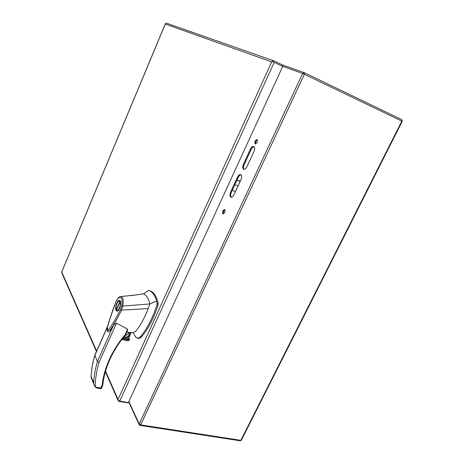 <?xml version="1.0" encoding="UTF-8"?>
<svg xmlns="http://www.w3.org/2000/svg" width="464" height="464" viewBox="0 0 464 464"><rect width="100%" height="100%" fill="white"/><g stroke="black" fill="none" stroke-linecap="round" stroke-linejoin="round"><path stroke-width="0.7" d="M105.543 371.165L118.042 399.475L271.684 61.88L165.294 24.053L165.439 23.664M166.704 23.275L165.654 23.391L165.294 24.053L61.677 272.142M272.965 61.735L272.681 61.12L271.689 61.88M282.193 66.12L282.686 65.047L273.992 60.888L272.681 61.12M127.809 402.52L127.646 402.874L119.022 401.412L118.094 400.635L118.042 399.475L118.355 400.536L119.729 401.145L128.366 402.613L282.738 66.381L272.693 61.619L271.684 61.886M96.651 351.051L61.747 272.037L61.741 272.78M126.684 332.323L133.58 332.537L135.616 331.354C140.401 325.583 144.611 317.985 148.242 308.554L121.585 310.149C117.624 318.055 113.593 325.038 109.498 331.099L108.704 331.893C110.13 330.803 111.563 328.947 112.996 326.331C113.709 324.817 114.863 323.75 116.458 323.13L127.565 329.133L127.542 330.397L125.698 334.515L125.094 334.654L125.547 334.666M121.585 310.149L120.559 309.482L114.718 320.462L108.158 330.641L107.358 327.63L110.299 317.753L116.081 301.333M148.242 308.554L149.884 303.937L122.734 306.095L121.551 310.149M131.399 295.603L143.411 293.857L145.365 292.819M134.548 335.089L134.809 335.623M135.389 336.557L137.153 338.105C138.295 338.326 139.519 337.693 140.83 336.209C147.297 328.477 152.673 318.037 156.965 304.889L157.116 303.149L156.606 301.037L149.884 303.937C148.706 299.06 146.833 295.841 144.263 294.286L143.411 293.857M130.976 332.45L128.493 337.989L123.755 336.951M124.091 336.539C126.005 337.891 127.745 337.461 129.294 335.252C129.763 334.057 129.543 333.1 128.627 332.381M124.259 336.33C126.04 337.519 127.629 337.108 129.033 335.089L129.172 333.465L128.313 332.369M94.836 355.175L97.417 361.555L99.023 362.483C96.553 370.829 95.271 379.013 95.19 387.034L96.941 388.049L100.52 388.675L100.769 388.02L101.546 388.066L102.579 385.764L102.155 384.917L102.846 384.407C104.963 367.07 112.52 350.535 125.524 334.799M116.093 301.519L118.639 297.499M116.11 310.433C114.533 307.939 117.386 299.616 119.538 300.411C122.328 300.794 119.521 311.999 116.853 311.083L116.11 310.433M120.559 309.482L121.736 305.898C122.705 298.88 121.568 296.264 118.326 298.056M120.379 296.583L120.831 296.537C123.076 297.03 123.714 300.22 122.734 306.095L121.736 305.898M156.606 301.037C154.883 295.075 152.25 291.543 148.695 290.452L148.057 290.754M137.153 338.105L138.22 338.343C139.38 338.569 140.609 337.937 141.909 336.446C148.376 328.727 153.752 318.298 158.044 305.155L158.195 303.421C156.559 296.206 153.741 291.972 149.739 290.719L148.695 290.452M91.657 378.775L91.13 376.449C91.495 369.576 92.725 362.604 94.807 355.54L107.578 326.546M128.418 332.439C128.18 334.324 127.026 335.339 124.961 335.478M128.493 337.989L131.184 332.456M131.237 332.462L128.789 337.92L129.543 339.288L123.024 337.873M122.6 338.418L129.444 339.903L129.543 339.288M129.444 339.903L128.528 340.634L127.577 340.698L121.841 339.41M112.996 326.331L97.417 361.555C95.288 368.706 94.035 375.753 93.658 382.696L93.861 384.256L95.166 387.051M120.286 301.078L119.973 301.327M117.67 310.468L117.833 310.834M120.054 301.902C121.232 304.227 118.813 310.984 117.038 310.317L116.51 309.935L120.054 301.902L120.599 302.029M116.638 309.645L116.307 309.563C115.165 307.185 117.572 300.515 119.341 301.171L120.518 301.699M116.307 309.563L119.851 301.536M235.48 191.499L232.284 190.356M238.078 185.884L234.883 184.73M236.965 180.212L240.155 181.389M240.253 181.18L237.058 180.003M222.906 213.718L223.12 213.846C225.005 212.872 225.498 211.422 224.588 209.502C222.865 210.215 222.308 211.625 222.906 213.718M255.142 143.892L255.229 143.939C257.253 143.057 257.851 141.601 257.039 139.565C255.09 140.343 254.458 141.787 255.142 143.892M246.976 166.634L253.994 151.461C254.997 148.903 254.922 147.227 253.762 146.427C252.578 146.172 251.453 147.088 250.386 149.164L243.461 164.192C242.452 166.779 242.539 168.478 243.722 169.29C244.859 169.528 245.943 168.641 246.976 166.634M237.452 177.219L230.649 191.98C229.628 194.636 229.726 196.382 230.95 197.206C232.023 197.42 233.038 196.579 234.001 194.694L240.891 179.794C241.912 177.161 241.819 175.444 240.625 174.626C239.505 174.4 238.45 175.264 237.452 177.219L238.212 177.503C239.03 175.844 239.952 174.963 240.978 174.847M223.549 213.84C223.085 212.17 223.544 210.813 224.924 209.769M255.664 143.956C255.287 142.21 255.85 140.841 257.363 139.855M244.134 169.36C243.287 168.316 243.316 166.692 244.221 164.482L251.146 149.466C252.027 147.697 253.013 146.757 254.115 146.653M231.356 197.264C230.475 196.197 230.492 194.526 231.414 192.247L238.212 177.503M119.729 401.145L274.224 62.304M127.565 329.133L125.094 334.654C111.946 350.569 104.296 367.326 102.155 384.917L100.769 388.02L95.19 387.034M116.458 323.13L99.023 362.483M157.116 303.149L158.195 303.421M156.965 304.889L158.044 305.155M140.83 336.209L141.909 336.446M125.593 334.712L126.875 334.996M91.13 376.449L93.658 382.696M128.528 340.634L121.986 339.219M128.847 401.551L139.212 423.934L302.632 73.451L282.46 66.248M128.673 401.934L139.13 424.554L139.212 423.934L140.662 424.879L140.093 425.389L240.242 440.788L241.413 440.127L402.247 121.29L302.632 73.451L304.309 72.668L304.396 74.211L140.662 424.879L240.857 440.33L401.859 121.063L401.65 119.59L304.384 72.703M140.093 425.389L139.235 424.798M231.414 192.247L230.649 191.98M244.221 164.482L243.461 164.192M251.146 149.466L250.386 149.164M166.622 23.246L273.992 60.888M118.076 400.571L105.369 371.751M96.448 351.515L61.619 272.496M61.666 272.061L165.294 23.867M118.442 297.679L116.052 301.403C112.52 310.178 107.462 325.682 107.027 329.278C107.103 331.197 107.613 332.067 108.559 331.893L108.559 331.893M135.778 337.218L132.977 332.52M107.81 325.716L94.772 355.314M134.966 295.087L120.831 296.537C120.356 296.421 119.561 296.798 118.453 297.668L118.453 297.668M148.364 290.499L144.49 293.283M94.772 355.36C92.649 362.57 91.42 369.68 91.083 376.698M129.172 333.465L128.806 332.787M148.683 290.447L149.727 290.719M93.861 384.256L91.072 377.331M125.622 334.672L126.927 334.962M102.828 384.546L102.585 385.752M121.812 339.451L127.577 340.698M100.526 388.681L101.506 388.165M118.14 310.584L117.038 310.317M120.443 301.443L119.341 301.171M282.489 64.948L304.343 72.686L401.696 119.613L402.253 121.278M240.242 440.788L241.367 440.22"/></g></svg>
